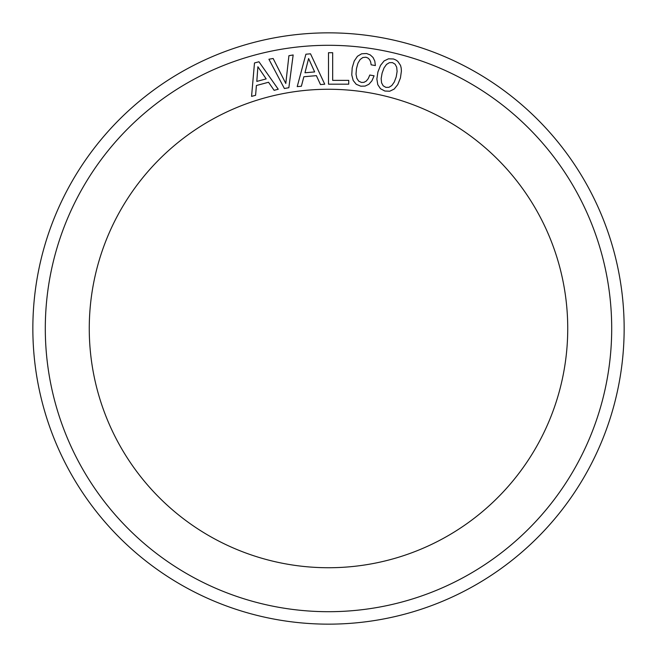 <?xml version="1.0" encoding="UTF-8"?>
<svg xmlns="http://www.w3.org/2000/svg" width="657" height="657" viewBox="0 0 657 657"><rect width="100%" height="100%" fill="white"/><g stroke="black" fill="none" stroke-linecap="round" stroke-linejoin="round"><path stroke-width="0.99" d="M118.547 443.196A239.247 239.247 0 0 0 443.196 538.453A239.247 239.247 0 0 0 538.453 213.804A239.247 239.247 0 0 0 213.804 118.547A239.247 239.247 0 0 0 118.547 443.196M32.85 328.5A295.65 295.65 0 0 0 328.5 624.15A295.65 295.65 0 0 0 624.15 328.5A295.65 295.65 0 0 0 328.5 32.85A295.65 295.65 0 0 0 32.85 328.5M45.3 328.5A283.2 283.2 0 0 0 328.5 611.7A283.2 283.2 0 0 0 611.7 328.5A283.2 283.2 0 0 0 328.5 45.3A283.2 283.2 0 0 0 45.3 328.5M288.85 87.718L293.162 54.958L288.916 55.705L285.795 83.472L273.148 58.489L268.91 59.237L284.382 88.506L288.85 87.718M258.957 61.766L254.489 62.965L251.565 96.382L255.598 95.298L256.402 85.509L268.532 82.256L274.125 90.338L278.24 89.229L258.957 61.766M310.515 53.808L305.907 54.211L297.219 86.609L301.374 86.239L303.871 76.738L316.378 75.645L320.485 84.572L324.73 84.203L310.515 53.808M332.672 52.708L328.5 52.708L328.5 84.178L348.727 84.178L348.727 80.368L332.672 80.368L332.672 52.708M371.911 80.836L374.088 75.793L369.801 75.029L368.248 78.626L366.302 81.049L363.953 82.339L361.449 82.445L358.689 81.131L356.833 78.323L356.012 74.118L356.48 68.583L357.925 63.269L360.102 59.557L362.804 57.545L365.9 57.216L367.961 58.038L369.579 59.615L370.647 61.873L371.148 64.813L375.385 65.569L374.794 61.085L373.036 57.463L370.22 54.892L366.557 53.513L361.621 53.792L357.457 56.28L354.23 61.002L352.193 67.827L351.766 74.939L353.187 80.483L356.242 84.293L360.792 86.198L365.095 86.083L368.856 84.31L371.911 80.836M384.107 60.929L380.526 65.371L377.906 71.991L376.863 79.037L377.791 84.679L380.51 88.744L384.871 91.036L389.749 91.216L394.175 89.073L397.756 84.63L400.425 78.027L401.411 71.013L401.181 67.991L400.524 65.371L397.764 61.306L395.785 59.927L393.461 58.974L388.476 58.818L384.107 60.929M257.897 66.751L266.175 78.897L256.805 81.411L257.897 66.751M308.601 58.522L314.646 71.925L304.979 72.771L308.601 58.522M381.577 82.831L381.159 78.594L382.111 73.116L384.017 67.942L386.505 64.435L389.371 62.67L392.484 62.612L395.112 64.205L396.697 67.211L397.099 71.498L396.212 76.894L394.274 82.059L391.777 85.566L388.911 87.332L385.856 87.356L383.171 85.796L381.577 82.831"/></g></svg>
